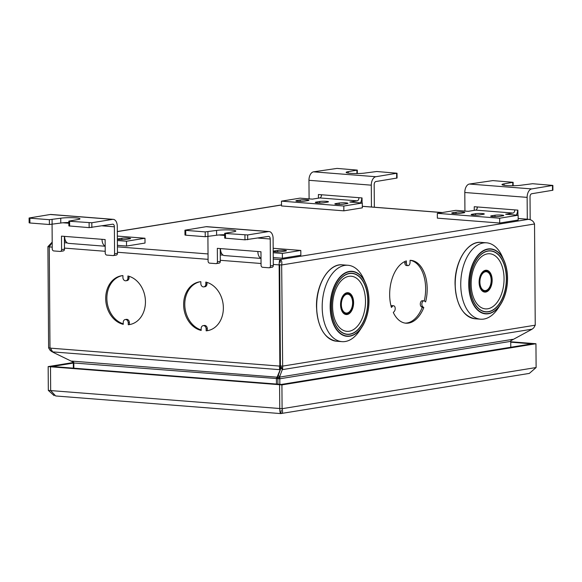 <?xml version="1.0" encoding="UTF-8"?>
<svg xmlns="http://www.w3.org/2000/svg" width="582" height="582" viewBox="0 0 582 582"><rect width="100%" height="100%" fill="white"/><g stroke="black" fill="none" stroke-linecap="round" stroke-linejoin="round"><path stroke-width="0.87" d="M518.162 218.534L529.103 219.341L531.162 220.032M535.236 325.185L282.372 366.158L280.422 366.013L282.285 369.657L282.685 368.464L281.666 264.963C282.168 261.958 281.637 260.161 280.066 259.579L528.427 219.334C531.504 219.676 533.534 221.225 534.531 223.99L535.236 325.185L533.818 327.768L532.123 329.172L510.807 340.746A2.328 1.855 80.8 0 0 510.741 341.365L510.785 347.25M280.422 366.013L279.716 264.81L281.666 264.963L534.531 223.99M404.81 261.544L404.817 262.729A3.106 1.841 94.5 0 0 406.425 265.523L407.982 265.639A3.106 1.841 94.5 0 1 406.374 262.846L406.367 260.918A31.515 18.66 94.5 0 0 391.424 307.456L392.421 306.328L391.089 306.227M407.982 265.639A3.106 1.841 94.5 0 0 410.07 262.249L410.055 260.321A31.515 18.66 94.5 0 1 410.885 260.358A31.515 18.66 94.5 0 1 425.609 301.92L424.605 301.12A3.106 1.841 94.5 0 0 423.943 300.843A3.106 1.841 94.5 0 0 421.95 303.207A3.106 1.841 94.5 0 0 422.794 306.758L423.805 307.558A31.515 18.66 94.5 0 1 405.967 323.199A31.515 18.66 94.5 0 1 393.308 312.498L394.305 311.37A3.106 1.841 94.5 0 0 395.171 307.973A3.106 1.841 94.5 0 0 393.599 305.761A3.106 1.841 94.5 0 0 392.421 306.328M52.191 242.338L49.274 246.913L52.227 247.146M273.256 259.048L280.066 259.579C279.455 260.387 279.149 262.162 279.142 264.905L279.716 264.81M280.066 259.579L280.298 262.402M281.019 367.067L282.685 368.464M281.15 367.598L278.371 375.07L279.877 378.169L277.992 377.369A4.751 3.79 80.8 0 0 277.861 378.627L277.905 384.171L277.861 378.627A4.751 2.815 94.5 0 0 277.752 377.376L276.363 378.249A2.328 1.375 94.5 0 1 276.421 378.86L276.457 384.055M532.123 329.172L282.285 369.657L279.498 377.129L512.626 339.35M278.371 375.07L278.116 375.586L278.116 375.084M277.752 377.376L277.949 376.678L277.992 377.369M73.863 368.195L73.827 363.001L279.811 378.78A2.328 1.855 80.8 0 1 279.877 378.169M510.741 341.365L279.811 378.78L279.847 384.324M52.191 242.127L47.906 246.666L49.274 246.775M73.827 363.001A2.328 1.375 94.5 0 0 73.776 362.39L53.275 352.408A7.755 2.823 21.1 0 0 52.678 351.892L50.408 348.145A7.755 6.191 80.8 0 0 49.979 347.432L49.274 246.913M280.422 365.903L279.411 366.071L279.615 369.657A7.755 2.823 -158.9 0 0 280.029 370.159L276.806 377.74M280.415 365.329L279.84 365.423A7.755 6.191 -99.2 0 0 279.411 366.071L50.408 348.145M280.859 365.838L279.615 369.657L52.678 351.892M280.429 367.555A7.755 2.823 -158.9 0 0 280.844 368.05L280.029 370.159M279.84 365.423L279.142 264.905L273.293 264.446M206.159 330.823L206.144 328.903A3.106 2.474 80.8 0 0 203.154 325.644A3.106 2.474 80.8 0 0 201.161 328.51L201.176 330.438A24.728 19.73 80.8 0 1 183.643 305.514A24.728 19.73 80.8 0 1 199.539 281.848A24.728 19.73 80.8 0 1 200.834 281.695L200.848 283.623A3.106 2.474 80.8 0 0 203.838 286.882A3.106 2.474 80.8 0 0 205.832 284.009L205.817 282.081A24.728 19.73 80.8 0 1 223.35 307.005A24.728 19.73 80.8 0 1 207.454 330.671A24.728 19.73 80.8 0 1 206.159 330.823L207.316 330.641A24.728 19.73 80.8 0 0 208.029 330.569M128.244 324.727L128.229 322.799A3.106 2.474 80.8 0 0 125.239 319.54A3.106 2.474 80.8 0 0 123.239 322.406L123.253 324.334A24.728 19.73 80.8 0 1 105.72 299.417A24.728 19.73 80.8 0 1 121.623 275.752A24.728 19.73 80.8 0 1 122.911 275.592L122.926 277.519A3.106 2.474 80.8 0 0 125.916 280.779A3.106 2.474 80.8 0 0 127.916 277.912L127.902 275.984A24.728 19.73 80.8 0 1 145.427 300.901A24.728 19.73 80.8 0 1 129.531 324.574A24.728 19.73 80.8 0 1 128.244 324.727L129.393 324.538A24.728 19.73 80.8 0 0 130.106 324.465M201.168 329.936A24.728 19.73 80.8 0 1 184.785 304.968A24.728 19.73 80.8 0 1 200.121 281.768M203.154 325.644L204.311 325.454A3.106 2.474 80.8 0 1 207.301 328.714L207.316 330.641M206.981 282.401L206.988 283.827A3.106 2.474 80.8 0 1 204.988 286.693L203.838 286.882M123.253 323.832A24.728 19.73 80.8 0 1 106.87 298.872A24.728 19.73 80.8 0 1 122.198 275.664M125.239 319.54L126.389 319.351A3.106 2.474 80.8 0 1 129.379 322.61L129.393 324.538M129.059 276.297L129.066 277.723A3.106 2.474 80.8 0 1 127.072 280.589L125.916 280.779M52.016 351.201L51.776 351.608L50.067 350.255L51.034 349.586M47.906 246.666L48.612 347.861L50.328 348M48.612 347.861L50.067 350.255M73.019 361.786L73.252 361.989A2.328 1.855 -99.2 0 1 73.325 362.615L73.361 368.159M51.776 351.608L53.064 352.219M405.188 323.112A31.515 18.66 94.5 0 0 422.241 307.434L423.805 307.558M424.271 300.916A31.515 18.66 94.5 0 0 410.106 260.321M423.943 300.843L422.387 300.719A3.106 1.841 94.5 0 0 420.393 303.091A3.106 1.841 94.5 0 0 421.237 306.634L422.241 307.434M393.599 305.761L392.042 305.637A3.106 1.841 94.5 0 0 391.039 306.03M371.447 206.996L371.294 185.171A7.755 4.591 -85.5 0 1 375.863 176.717L397.026 173.218L397.062 178.034L375.892 181.533A2.91 1.724 -85.5 0 0 374.182 184.705L374.342 207.228M397.026 173.218L376.758 171.515L365.387 172.985A10.665 1.229 179.6 0 1 353.478 173.501A10.665 1.229 179.6 0 1 346.152 172.388A10.665 1.229 179.6 0 1 348.247 171.646L357.29 170.104L337.022 168.409L313.523 171.835L375.863 176.717M309.093 198.862L308.962 180.296A7.755 4.591 -85.5 0 1 313.523 171.835M362.077 203.009L362.04 197.931L358.927 197.684A2.91 1.724 -85.5 0 1 357.21 200.855L349.826 202.049L362.295 203.031L343.824 206.021L281.484 201.139L299.963 198.149L312.425 199.124L319.809 197.931A2.91 1.724 94.5 0 0 321.519 194.759L318.405 194.512L318.427 198.149M321.293 194.737L321.308 196.214M361.793 197.909A7.755 4.591 -85.5 0 1 360.498 202.885M281.484 201.139L281.521 205.955L343.853 210.837L343.824 206.021M362.295 203.031L362.331 207.847L343.853 210.837M343.584 204.187A4.852 0.56 179.6 0 1 338.171 204.42A4.852 0.56 179.6 0 1 334.839 203.918A4.852 0.56 179.6 0 1 335.792 203.576L339.153 203.031A4.852 0.56 179.6 0 1 344.573 202.798A4.852 0.56 179.6 0 1 347.905 203.3A4.852 0.56 179.6 0 1 346.952 203.642L343.584 204.187M304.626 201.139L307.987 200.594A4.852 0.56 179.6 0 0 308.94 200.252A4.852 0.56 179.6 0 0 305.608 199.75A4.852 0.56 179.6 0 0 300.196 199.982L296.835 200.528A4.852 0.56 179.6 0 0 295.882 200.863A4.852 0.56 179.6 0 0 299.213 201.372A4.852 0.56 179.6 0 0 304.626 201.139M324.058 202.667L327.521 202.107A4.852 0.56 179.6 0 0 328.474 201.772A4.852 0.56 179.6 0 0 325.142 201.263A4.852 0.56 179.6 0 0 319.729 201.496L316.266 202.063A4.852 0.56 179.6 0 0 315.313 202.398A4.852 0.56 179.6 0 0 318.638 202.907A4.852 0.56 179.6 0 0 324.058 202.667M261.02 258.292A7.755 4.591 -85.5 0 1 257.855 251.511L260.969 251.759L261.063 265.247A1.942 1.55 -99.2 0 0 262.635 267.291L268.869 267.778A1.942 1.55 -99.2 0 0 269.168 267.771A1.942 1.55 -99.2 0 0 270.419 265.974L270.23 239.006A2.91 1.724 94.5 0 0 268.724 236.387A2.91 1.724 94.5 0 0 268.477 236.394L244.978 239.828L224.71 238.125L224.681 233.309L225.467 233.484L225.496 238.3M185.76 235.193L184.974 235.019L184.938 230.203L185.723 230.377L185.76 235.193L205.242 236.714L216.613 235.244A10.665 1.229 179.6 0 1 224.688 234.699M225.467 233.484L247.656 234.946L247.692 239.762M216.613 235.244L216.577 230.428L205.206 231.898L185.723 230.377M216.577 230.428A10.665 1.229 179.6 0 1 228.486 229.912A10.665 1.229 179.6 0 1 235.819 231.025A10.665 1.229 179.6 0 1 233.724 231.774L224.681 233.309M269.168 267.771L272.056 267.298A1.942 1.55 80.8 0 0 273.3 265.508L273.111 238.533A7.755 4.591 94.5 0 0 269.102 231.549L206.763 226.667A7.755 4.591 94.5 0 0 206.108 226.696L184.938 230.203M269.102 231.549A7.755 4.591 94.5 0 0 268.44 231.578L247.656 234.946M220.229 248.565L220.316 261.362A1.942 1.55 80.8 0 1 219.065 263.151L216.184 263.624A1.942 1.55 -99.2 0 0 217.428 261.827L217.333 248.339L220.454 248.587A7.755 4.591 94.5 0 0 224.463 255.571L261.02 258.437M207.912 236.656L208.08 261.1A1.942 1.55 -99.2 0 0 209.651 263.144L215.886 263.631A1.942 1.55 -99.2 0 0 216.184 263.624M260.976 252.435A2.91 1.724 -85.5 0 1 260.801 251.744M273.184 248.281L300.814 250.442L300.85 255.258L282.379 258.255L273.249 257.535M220.258 253.388L221.64 253.497M220.229 248.572L257.855 251.511M300.814 250.442L282.343 253.432L273.213 252.719M277.679 250.449L274.311 250.988A4.852 0.56 179.6 0 0 273.358 251.329A4.852 0.56 179.6 0 0 276.69 251.839A4.852 0.56 179.6 0 0 282.103 251.599L285.471 251.053A4.852 0.56 179.6 0 0 286.424 250.718A4.852 0.56 179.6 0 0 283.092 250.209A4.852 0.56 179.6 0 0 277.679 250.449L277.687 251.853M282.379 258.255L282.343 253.432M105.175 246.099A7.755 4.591 -85.5 0 1 102.017 239.311L105.131 239.558L105.226 253.046A1.942 1.55 -99.2 0 0 106.797 255.091L113.032 255.585A1.942 1.55 -99.2 0 0 113.33 255.571A1.942 1.55 -99.2 0 0 114.574 253.774L114.385 226.805A2.91 1.724 94.5 0 0 112.879 224.186A2.91 1.724 94.5 0 0 112.632 224.194L89.141 227.627L68.872 225.925L68.836 221.109L69.622 221.284L69.658 226.1M29.922 222.993L29.136 222.819L29.1 218.003L29.886 218.177L29.922 222.993L49.397 224.514L60.768 223.044A10.665 1.229 179.6 0 1 68.851 222.499M69.622 221.284L91.818 222.746L91.854 227.562M60.768 223.044L60.739 218.228L49.368 219.698L29.886 218.177M60.739 218.228A10.665 1.229 179.6 0 1 72.648 217.712A10.665 1.229 179.6 0 1 79.974 218.825A10.665 1.229 179.6 0 1 77.879 219.574L68.836 221.109M113.33 255.571L116.211 255.105A1.942 1.55 80.8 0 0 117.462 253.308L117.273 226.333A7.755 4.591 94.5 0 0 113.257 219.349L50.925 214.467A7.755 4.591 94.5 0 0 50.263 214.496L29.1 218.003M113.257 219.349A7.755 4.591 94.5 0 0 112.602 219.378L91.818 222.746M102.017 239.311L64.384 236.372L64.478 249.161A1.942 1.55 80.8 0 1 63.227 250.951L60.339 251.424A1.942 1.55 -99.2 0 0 61.59 249.627L61.496 236.139L64.609 236.387A7.755 4.591 94.5 0 0 68.625 243.371L105.175 246.237M52.067 224.456L52.242 248.9A1.942 1.55 -99.2 0 0 53.813 250.944L60.048 251.431A1.942 1.55 -99.2 0 0 60.339 251.424M105.138 240.235A2.91 1.724 -85.5 0 1 104.956 239.544M117.338 236.081L144.976 238.242L145.013 243.058L126.534 246.055L117.404 245.335M64.42 241.188L65.802 241.297M144.976 238.242L126.505 241.239L117.375 240.519M121.834 238.249L118.473 238.795A4.852 0.56 179.6 0 0 117.52 239.129A4.852 0.56 179.6 0 0 120.852 239.638A4.852 0.56 179.6 0 0 126.265 239.398L129.626 238.853A4.852 0.56 179.6 0 0 130.579 238.518A4.852 0.56 179.6 0 0 127.254 238.009A4.852 0.56 179.6 0 0 121.834 238.249L121.849 239.653M126.534 246.055L126.505 241.239M527.292 219.196L527.139 197.371A7.755 4.591 -85.5 0 1 531.701 188.917L552.864 185.418L552.9 190.234L531.737 193.733A2.91 1.724 -85.5 0 0 530.02 196.905L530.18 219.56M552.864 185.418L532.603 183.716L521.232 185.185A10.665 1.229 179.6 0 1 509.315 185.702A10.665 1.229 179.6 0 1 501.99 184.589A10.665 1.229 179.6 0 1 504.085 183.839L513.128 182.304L492.859 180.602L469.368 184.036L531.701 188.917M464.931 211.062L464.8 192.497A7.755 4.591 -85.5 0 1 469.368 184.036M517.915 215.209L517.878 210.131L514.764 209.884A2.91 1.724 -85.5 0 1 513.055 213.056L505.671 214.249L518.14 215.224L499.662 218.221L437.329 213.339L455.801 210.349L468.27 211.324L475.647 210.124A2.91 1.724 94.5 0 0 477.364 206.959L474.243 206.712L474.272 210.349M477.138 206.937L477.145 208.414M517.638 210.109A7.755 4.591 -85.5 0 1 516.336 215.085M437.329 213.339L437.358 218.155L499.698 223.037L499.662 218.221M518.14 215.224L518.169 220.047L499.698 223.037M499.429 216.388A4.852 0.56 179.6 0 1 494.009 216.62A4.852 0.56 179.6 0 1 490.684 216.118A4.852 0.56 179.6 0 1 491.63 215.777L494.998 215.231A4.852 0.56 179.6 0 1 500.411 214.998A4.852 0.56 179.6 0 1 503.743 215.5A4.852 0.56 179.6 0 1 502.79 215.842L499.429 216.388M460.464 213.339L463.832 212.794A4.852 0.56 179.6 0 0 464.785 212.452A4.852 0.56 179.6 0 0 461.453 211.95A4.852 0.56 179.6 0 0 456.033 212.183L452.672 212.728A4.852 0.56 179.6 0 0 451.719 213.063A4.852 0.56 179.6 0 0 455.051 213.572A4.852 0.56 179.6 0 0 460.464 213.339M479.895 214.867L483.358 214.307A4.852 0.56 179.6 0 0 484.311 213.972A4.852 0.56 179.6 0 0 480.979 213.463A4.852 0.56 179.6 0 0 475.567 213.696L472.104 214.263A4.852 0.56 179.6 0 0 471.151 214.598A4.852 0.56 179.6 0 0 474.483 215.107A4.852 0.56 179.6 0 0 479.895 214.867M281.244 410.405L280.757 413.591L55.676 395.971L50.663 390.58L50.503 366.784L279.586 384.717L281.317 384.433L52.234 366.5L50.503 366.784L50.663 390.58L279.753 408.513L279.586 384.717L533.607 343.555L531.875 343.838L510.749 342.18M73.317 362.521L48.161 366.602L48.328 390.398L50.663 390.58M48.328 390.398L54.126 395.629M73.325 363.081L50.503 366.784L48.161 366.602M535.949 343.736L536.109 367.533L529.329 373.404L280.917 413.547C282.605 413.613 282.99 411.998 282.088 408.695L279.753 408.513L279.586 384.717L281.921 384.898L535.949 343.736L510.741 341.765M280.917 413.547C280.204 413.562 279.818 411.881 279.753 408.513M536.109 367.533L282.088 408.695L281.921 384.898M363.634 278.851A38.31 22.676 94.5 0 0 347.985 265.268A38.31 22.676 94.5 0 0 322.188 307.158A38.31 22.676 -85.5 0 0 342.005 341.649A38.31 22.676 -85.5 0 0 359.574 330.678L361.982 326.982A32.599 19.301 94.5 0 0 368.988 300.69A32.599 19.301 94.5 0 0 365.438 282.874A32.599 19.301 94.5 0 0 343.598 273.831A32.599 19.301 94.5 0 0 330.169 306.969A32.599 19.301 94.5 0 0 341.438 334.41A32.599 19.301 94.5 0 0 361.982 326.982C366.602 319.634 368.937 310.868 368.988 300.683C368.915 293.997 367.729 288.061 365.438 282.874L363.634 278.851M347.418 292.957A10.665 6.315 94.5 0 1 352.75 302.545A10.665 6.315 -85.5 0 1 345.759 314.215M347.301 293.721A9.894 5.856 94.5 0 0 347.17 293.714A9.894 5.856 94.5 0 0 341.765 298.166M345.759 313.443A9.894 5.856 -85.5 0 1 345.621 313.436A9.894 5.856 -85.5 0 1 340.979 308.191M502.186 256.4A38.31 22.676 94.5 0 0 486.545 242.818A38.31 22.676 94.5 0 0 460.748 284.707A38.31 22.676 -85.5 0 0 480.565 319.198A38.31 22.676 -85.5 0 0 498.134 308.22L500.542 304.532A32.599 19.301 94.5 0 0 507.54 278.24A32.599 19.301 94.5 0 0 503.997 260.423A32.599 19.301 94.5 0 0 482.158 251.373A32.599 19.301 94.5 0 0 468.728 284.511A32.599 19.301 94.5 0 0 479.997 311.959A32.599 19.301 94.5 0 0 500.542 304.532C505.161 297.184 507.497 288.417 507.548 278.232C507.475 271.547 506.289 265.61 503.997 260.423L502.186 256.4M485.977 270.506A10.665 6.315 94.5 0 1 491.303 280.088A10.665 6.315 -85.5 0 1 484.311 291.764M485.861 271.27A9.894 5.856 94.5 0 0 485.723 271.256A9.894 5.856 94.5 0 0 480.317 275.715M484.319 290.993A9.894 5.856 -85.5 0 1 484.18 290.978A9.894 5.856 -85.5 0 1 479.532 285.74M362.317 206.334L442.051 212.576M64.427 242.701L67.308 242.927M117.419 246.848L208.029 253.941M220.272 254.901L223.146 255.127M281.513 205.002L117.309 231.614M64.471 248.099L105.211 251.293M117.455 252.253L208.065 259.346M220.309 260.3L261.056 263.493M71.739 361.087L277.301 377.18M206.144 328.903L207.301 328.714M205.832 284.009L206.988 283.827M128.229 322.799L129.379 322.61M127.916 277.912L129.066 277.723M73.812 362.659L73.325 362.615M406.374 262.846L404.817 262.729M422.794 306.758L421.237 306.634M356.904 170.242L356.926 173.538M348.254 173.101L348.247 171.646M396.648 173.349L396.677 178.165M308.962 180.296L371.294 185.171M321.519 194.759L358.927 197.684M319.809 197.931L357.21 200.855M335.799 204.238L335.792 203.576M339.168 204.442L339.153 203.031M300.203 201.387L300.196 199.982M296.835 201.19L296.835 200.528M319.736 202.922L319.729 201.496M316.266 202.725L316.266 202.063M244.942 235.012L244.978 239.828M205.206 231.898L205.242 236.714M207.92 231.832L207.949 236.648M268.44 231.578L206.108 226.696M220.316 261.362L217.428 261.827M270.23 239.006L258.19 238.06M224.696 235.441L218.817 234.975M273.3 265.508L270.419 265.974M274.318 251.657L274.311 250.988M89.104 222.811L89.141 227.627M49.368 219.698L49.397 224.514M52.074 219.632L52.111 224.448M112.602 219.378L50.263 214.496M64.478 249.161L61.59 249.627M114.385 226.805L102.345 225.86M68.851 223.241L62.972 222.782M117.462 253.308L114.574 253.774M118.481 239.457L118.473 238.795M512.749 182.442L512.771 185.738M504.099 185.302L504.085 183.839M552.485 185.549L552.522 190.365M464.8 192.497L527.139 197.371M477.364 206.959L514.764 209.884M475.647 210.124L513.055 213.056M491.637 216.439L491.63 215.777M495.006 216.642L494.998 215.231M456.048 213.587L456.033 212.183M452.68 213.39L452.672 212.728M475.574 215.122L475.567 213.696M472.111 214.925L472.104 214.263M336.469 341.219C324.21 338.629 317.554 327.12 316.499 306.692C315.939 284.452 329.012 263.122 342.449 264.839A38.31 22.676 94.5 0 0 316.659 306.721A38.31 22.676 94.5 0 0 336.469 341.219L342.005 341.649M324.8 275.941A37.917 22.451 94.5 0 0 316.579 306.663M316.579 306.714A37.917 22.451 94.5 0 0 320.762 327.506M330.423 306.947A32.33 19.141 94.5 0 0 349.891 335.938A32.33 19.141 94.5 0 0 368.915 300.712A32.33 19.141 94.5 0 0 349.447 271.714A32.33 19.141 94.5 0 0 330.423 306.947M367.911 300.872A30.642 18.137 94.5 0 0 349.455 273.394A30.642 18.137 94.5 0 0 331.427 306.787A30.642 18.137 94.5 0 0 349.884 334.264A30.642 18.137 94.5 0 0 367.911 300.872M367.773 300.887A30.468 18.035 94.5 0 0 349.426 273.562A30.468 18.035 94.5 0 0 331.5 306.765A30.468 18.035 94.5 0 0 349.847 334.09A30.468 18.035 94.5 0 0 367.773 300.887M365.496 301.112A27.638 16.361 94.5 0 0 348.851 276.326A27.638 16.361 94.5 0 0 332.591 306.445A27.638 16.361 -85.5 0 0 349.236 331.238A27.638 16.361 -85.5 0 0 365.496 301.112M340.55 304.684A10.963 6.489 94.5 0 0 347.156 314.513A10.963 6.489 94.5 0 0 353.601 302.567A10.963 6.489 94.5 0 0 347.003 292.731A10.963 6.489 94.5 0 0 340.55 304.684M342.558 312.127A10.665 6.315 94.5 0 0 345.941 314.236A10.665 6.315 94.5 0 0 353.128 302.575A10.665 6.315 94.5 0 0 347.607 292.964A10.665 6.315 94.5 0 0 343.933 294.521M347.439 293.728A9.894 5.856 94.5 0 0 340.783 304.546A9.894 5.856 94.5 0 0 345.897 313.458C350.015 312.963 352.292 309.369 352.714 302.676C352.445 297.38 350.684 294.397 347.439 293.728L347.17 293.714M352.612 302.705A9.457 5.602 94.5 0 0 346.916 294.223A9.457 5.602 94.5 0 0 341.35 304.532A9.457 5.602 94.5 0 0 347.047 313.014A9.457 5.602 94.5 0 0 352.612 302.705M475.028 318.769C462.763 316.179 456.106 304.67 455.059 284.234C454.498 262.002 467.572 240.672 481.008 242.388A38.31 22.676 94.5 0 0 455.211 284.271A38.31 22.676 94.5 0 0 475.028 318.769L480.565 319.198M463.359 253.49A37.917 22.451 94.5 0 0 455.131 284.212M455.131 284.263A37.917 22.451 94.5 0 0 459.322 305.055M468.983 284.496A32.33 19.141 94.5 0 0 488.451 313.487A32.33 19.141 94.5 0 0 507.475 278.254A32.33 19.141 94.5 0 0 488 249.263A32.33 19.141 94.5 0 0 468.983 284.496M506.464 278.422A30.642 18.137 94.5 0 0 488.014 250.937A30.642 18.137 94.5 0 0 469.987 284.329A30.642 18.137 94.5 0 0 488.436 311.814A30.642 18.137 94.5 0 0 506.464 278.422M506.333 278.436A30.468 18.035 94.5 0 0 487.985 251.104A30.468 18.035 94.5 0 0 470.06 284.314A30.468 18.035 94.5 0 0 488.407 311.639A30.468 18.035 94.5 0 0 506.333 278.436M504.056 278.662A27.638 16.361 94.5 0 0 487.41 253.868A27.638 16.361 94.5 0 0 471.151 283.994A27.638 16.361 -85.5 0 0 487.796 308.78A27.638 16.361 -85.5 0 0 504.056 278.662M479.11 282.234A10.963 6.489 94.5 0 0 485.715 292.062A10.963 6.489 94.5 0 0 492.161 280.117A10.963 6.489 94.5 0 0 485.563 270.281A10.963 6.489 94.5 0 0 479.11 282.234M481.11 289.676A10.665 6.315 94.5 0 0 484.5 291.786A10.665 6.315 94.5 0 0 491.681 280.124A10.665 6.315 94.5 0 0 486.166 270.514A10.665 6.315 94.5 0 0 482.493 272.07M485.999 271.277A9.894 5.856 94.5 0 0 479.342 282.095A9.894 5.856 94.5 0 0 484.457 291C488.574 290.513 490.844 286.919 491.273 280.218C491.004 274.93 489.244 271.947 485.999 271.277L485.723 271.256M491.172 280.255A9.457 5.602 94.5 0 0 485.475 271.765A9.457 5.602 94.5 0 0 479.903 282.081A9.457 5.602 94.5 0 0 485.606 290.563A9.457 5.602 94.5 0 0 491.172 280.255M529.103 219.341L518.162 218.483M442.255 212.539L362.317 206.283M117.309 231.527L281.513 204.915M357.29 170.104L357.312 173.538M513.128 182.304L513.149 185.738M279.847 371.09L279.847 370.632M342.449 264.839L347.985 265.268M347.607 292.964C343.496 293.401 341.154 297.3 340.579 304.662C340.965 310.461 342.747 313.654 345.941 314.236M481.008 242.388L486.545 242.818M486.166 270.514C482.056 270.943 479.714 274.842 479.139 282.212C479.517 288.01 481.307 291.204 484.5 291.786"/></g></svg>

